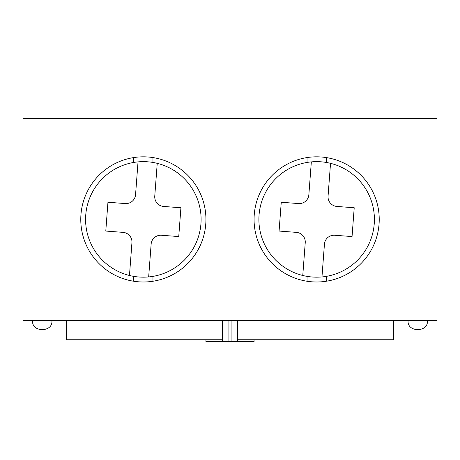 <?xml version="1.0" encoding="UTF-8"?>
<svg xmlns="http://www.w3.org/2000/svg" width="460" height="460" viewBox="0 0 460 460"><rect width="100%" height="100%" fill="white"/><g stroke="black" fill="none" stroke-linecap="round" stroke-linejoin="round"><path stroke-width="0.69" d="M143.347 281.991A62.583 62.583 0 0 1 80.77 219.408A62.583 62.583 0 0 1 143.347 156.826A62.583 62.583 0 0 1 205.93 219.408A62.583 62.583 0 0 1 143.347 281.991M316.652 281.991A62.583 62.583 0 0 1 254.069 219.408A62.583 62.583 0 0 1 316.652 156.826A62.583 62.583 0 0 1 379.23 219.408A62.583 62.583 0 0 1 316.652 281.991M23 118.318L437 118.318L437 320.505L23 320.505L23 118.318M231.926 320.505L231.926 341.682L237.705 341.682L237.705 320.505M231.926 341.682L228.074 341.682L228.074 320.505M222.295 320.505L222.295 341.682L228.074 341.682M222.295 339.756L66.326 339.756L66.326 320.505M205.93 339.756L205.93 341.682L222.295 341.682M237.705 341.682L254.069 341.682L254.069 339.756M393.674 320.505L393.674 339.756L237.705 339.756M85.744 215.067A57.77 57.77 0 0 1 157.234 163.334A57.77 57.77 0 0 1 148.666 276.931A57.77 57.77 0 0 1 85.744 215.067M129.467 275.483L131.939 242.684A9.625 9.625 0 0 0 123.061 232.363L105.783 231.058L107.95 202.256L125.235 203.561A9.625 9.625 0 0 0 135.556 194.683L138.034 161.886M157.234 163.334L154.761 196.132A9.625 9.625 0 0 0 163.633 206.454L180.918 207.759L178.744 236.561L161.466 235.261A9.625 9.625 0 0 0 151.139 244.133L148.666 276.931M259.049 215.067A57.77 57.77 0 0 1 330.533 163.334A57.77 57.77 0 0 1 321.966 276.931A57.77 57.77 0 0 1 259.049 215.067M302.766 275.483L305.239 242.684A9.625 9.625 0 0 0 296.366 232.363L279.082 231.058L281.255 202.256L298.534 203.561A9.625 9.625 0 0 0 308.861 194.683L311.334 161.886M330.533 163.334L328.06 196.132A9.625 9.625 0 0 0 336.938 206.454L354.217 207.759L352.049 236.561L334.765 235.261A9.625 9.625 0 0 0 324.444 244.133L321.966 276.931M152.956 157.567L152.956 162.449M152.956 276.374L152.956 281.25M133.739 281.25L133.739 276.374M133.739 162.449L133.739 157.567M326.261 157.567L326.261 162.449M326.261 276.374L326.261 281.25M307.044 281.25L307.044 276.374M307.044 162.449L307.044 157.567M32.625 320.505C31.176 332.643 53.331 332.643 51.882 320.505M408.118 320.505C406.669 332.643 428.823 332.643 427.374 320.505"/></g></svg>
